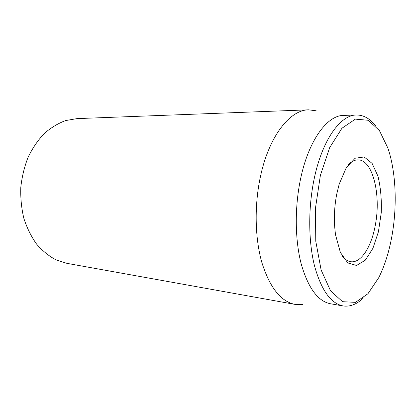 <?xml version="1.0" encoding="UTF-8"?>
<svg xmlns="http://www.w3.org/2000/svg" width="416" height="416" viewBox="0 0 416 416"><rect width="100%" height="100%" fill="white"/><g stroke="black" fill="none" stroke-linecap="round" stroke-linejoin="round"><path stroke-width="0.62" d="M308.589 109.829L77.048 118.612L65.686 120.552C58.146 123.318 51.017 127.624 44.304 133.474C37.981 140.156 32.604 148.028 28.168 157.092C24.404 166.676 21.949 176.774 20.8 187.382C20.457 198.047 21.481 208.39 23.868 218.41C26.993 228.004 31.221 236.548 36.546 244.046C42.375 250.78 48.828 256.038 55.91 259.834L66.893 263.338L294.939 304.372C280.821 301.522 269.797 287.581 261.867 262.538C254.842 237.947 254.238 204.792 260.567 175.994C269.194 135.876 290.108 109.829 308.589 109.829L316.186 110.786M348.468 164.476C351.645 161.361 354.838 159.827 358.046 159.874C372.746 159.645 381.181 194.766 375.398 224.661C371.66 246.345 361.244 263.188 350.896 261.726C347.714 261.326 344.77 259.36 342.056 255.83M336.643 194.522C334.048 208.473 333.705 222.004 335.613 235.108L340.366 252.418L347.786 262.938L356.564 265.46L365.336 260.172L372.923 248.316L378.425 231.759L381.259 212.68C381.727 199.425 380.635 187.273 377.983 176.228L372.122 163.426L364.177 156.967L355.134 158.236L346.32 167.617L339.196 184.096L336.643 194.522M392.132 234.848C389.298 251.15 384.857 265.387 378.81 277.56L367.942 293.753L355.477 302.359L342.529 301.694L330.538 290.794L321.116 269.958L315.765 241.166L315.479 208.062L320.388 175.323L329.706 147.56L341.942 128.248L355.342 119.127L368.254 120.276L379.397 130.541L387.894 148.096C395.918 171.605 397.327 205.005 392.132 234.848M375.544 125.788C369.954 118.57 363.589 114.977 356.439 115.008C340.293 114.8 321.724 140.598 313.872 180.336C308.136 208.754 308.438 241.415 314.418 265.502C321.188 290.009 330.73 303.488 343.044 305.926C350.116 306.956 356.923 304.288 363.464 297.918M356.439 115.008L343.652 115.398C327.158 115.216 308.292 140.665 300.388 179.795C294.616 207.792 295.001 239.964 301.148 263.728C308.095 287.924 317.86 301.267 330.439 303.753L343.044 305.926M302.593 304.486L294.939 304.372"/></g></svg>
